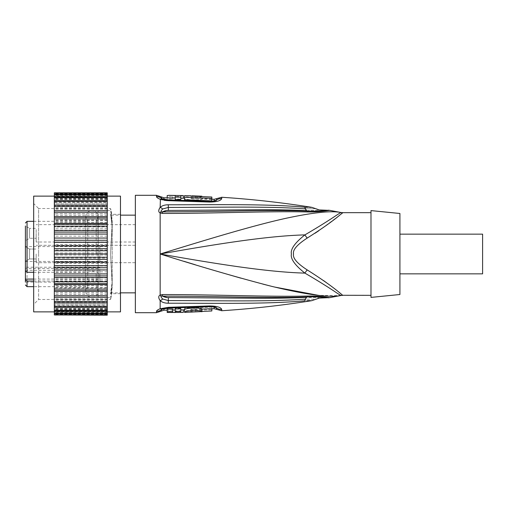 <?xml version="1.0" encoding="UTF-8"?>
<svg xmlns="http://www.w3.org/2000/svg" width="508" height="508" viewBox="0 0 508 508"><rect width="100%" height="100%" fill="white"/><g stroke="black" fill="none" stroke-linecap="round" stroke-linejoin="round"><path stroke-width="0.38" stroke-dasharray="2.54 1.91" d="M99.809 282.111L25.4 282.111L25.4 267.227L25.4 282.111L25.4 267.227L99.809 267.227L99.809 282.111L99.809 267.227M99.809 246.558L99.809 261.442L99.809 246.558L25.4 246.558L25.4 261.442L25.4 246.558L25.4 261.347L25.4 246.653L25.4 261.347L25.4 246.653L25.4 261.347L29.534 258.959L29.534 249.041L29.534 258.959L25.4 261.347M36.151 238.29L36.151 233.331L36.151 238.29L29.534 238.29L25.4 240.678L25.4 225.984L25.4 240.678L25.4 225.984L29.534 228.371L29.534 238.29L29.534 228.371L36.151 228.371L36.151 233.331L36.151 228.371M25.4 271.094L25.4 268.497L25.4 270.313L98.158 270.313L98.158 268.497L98.158 286.658L98.158 221.342L98.158 270.313M33.668 281.057L87.738 281.057L87.738 286.658L87.738 254L87.738 272.288L91.954 271.094L96.171 272.288L98.158 272.288M33.668 272.288L87.738 272.288M87.738 254L87.738 221.342L87.738 254M98.158 281.057L96.171 281.057L91.954 279.864L87.738 281.057M96.171 281.057L96.171 272.288M96.171 254L96.171 221.342L96.171 254M98.158 286.658L96.171 286.658L98.158 291.205L98.158 254L98.158 297.402L98.158 210.598L98.158 291.205C98.057 293.719 96.901 295.58 94.685 296.774L91.954 297.402C88.189 297.04 86.119 294.97 85.757 291.205L85.757 254L85.757 291.205L87.738 286.658L33.668 286.658M112.211 284.69L112.211 223.31L112.001 218.446L110.56 210.604C111.119 210.801 111.671 215.036 112.211 223.31L112.211 284.69L110.56 297.409L111.385 294.1L112.211 286.156L110.553 254L112.211 221.844L111.385 211.988L110.56 208.528L111.385 211.995L112.211 221.844L110.553 254L112.211 286.156L111.385 296.012L110.56 299.472L111.385 296.005L112.211 284.69M98.158 210.598L110.56 210.604L110.553 208.528L38.627 208.528L38.627 254L38.627 208.528L33.668 203.568L33.668 304.432L33.668 203.568M38.627 254L38.627 299.472L38.627 254M33.668 196.126L33.668 311.874M107.252 314.427L107.252 310.153L107.252 314.427L54.337 314.427L54.337 192.9L107.252 192.83M107.252 310.153L54.337 310.153L54.337 307.658L54.337 312.503L54.337 310.153L54.337 311.556L107.252 311.556L107.252 210.75L54.337 210.991M107.252 210.991L107.252 196.126L54.337 196.444M107.252 206.019L107.252 205.149L107.252 206.019L54.337 206.019L54.337 205.149L54.337 206.019M54.337 200.501L54.337 201.981L54.337 200.501M107.252 201.981L107.252 200.501L107.252 201.981L54.337 201.981M54.337 196.888L54.337 198.958L54.337 196.888M107.252 198.958L107.252 196.888L107.252 198.958L54.337 198.958M54.337 194.393L54.337 197.009L54.337 194.393M107.252 197.009L107.252 194.393L107.252 197.009L54.337 197.009M54.337 193.053L54.337 196.164L54.337 193.053M54.337 197.847L107.252 197.847L107.252 309.442L107.252 196.145L54.337 196.164L54.337 200.343L54.337 195.497L54.337 196.145L107.252 196.145L107.252 193.053L107.252 196.164L107.252 195.497L54.337 195.497M107.252 202.698L107.252 203.873L54.337 203.873L54.337 198.558L54.337 208.394L54.337 203.879L107.252 203.879L107.252 202.698L54.337 202.698M54.337 213.798L54.337 219.983L54.337 213.798L107.252 213.798M54.337 226.828L54.337 234.207L54.337 226.828L107.252 226.828M54.337 241.967L54.337 249.961L54.337 241.967L107.252 241.967M54.337 258.039L54.337 249.961L54.337 266.033L54.337 258.039L107.252 258.039M54.337 273.793L54.337 266.033L54.337 281.172L54.337 273.793L107.252 273.793M54.337 288.017L54.337 281.172L54.337 294.202L54.337 288.017L107.252 288.017M54.337 299.606L54.337 294.202L54.337 304.127L54.337 299.606L107.252 299.606M54.337 307.658L54.337 304.121L54.337 309.442L54.337 307.658L107.252 307.658M107.252 311.855L54.337 311.855L54.337 314.947L54.337 311.836L107.252 311.836L107.252 314.947L107.252 311.836M107.252 312.503L54.337 312.503M107.252 314.058L54.337 314.058L54.337 314.427M54.337 310.153L54.337 314.058M107.252 311.556L107.252 315.1L54.337 315.17M54.337 311.556L54.337 315.1M54.337 313.607L54.337 310.991L54.337 313.607M107.252 310.991L107.252 313.607L107.252 310.991L54.337 310.991M54.337 311.112L54.337 309.042L54.337 311.112M107.252 309.042L107.252 311.112L107.252 309.042L54.337 309.042M54.337 307.499L54.337 306.019L54.337 307.499M107.252 306.019L107.252 307.499L107.252 306.019L54.337 306.019M54.337 302.851L54.337 301.981L54.337 302.851M107.252 301.981L107.252 302.851L107.252 301.981L54.337 301.981M107.252 297.009L54.337 297.009M120.479 196.126L120.479 311.874M120.479 254L120.479 293.688L120.479 254M120.479 293.688L110.553 293.688L111.385 290.665L112.211 282.061L110.553 254L112.211 281.476L110.553 293.688L111.385 290.665L112.211 282.061L112.211 225.939L110.56 214.325L112.211 226.524L110.553 254L112.211 225.939L111.379 218.091L110.553 215.144L120.479 215.144M120.479 214.312L110.553 214.312L111.385 217.341L112.211 225.939L110.553 254L112.211 282.061L111.385 289.903L110.553 292.856L120.479 292.856M135.357 254L135.357 292.856L135.357 254M135.357 195.301L135.357 312.699M221.71 310.731L221.71 309.378C220.726 307.207 216.706 306.057 209.645 305.943L168.491 307.321L160.16 308.756C157.778 309.721 156.559 310.598 156.502 311.391L156.502 312.699M156.502 195.301L156.502 196.609C156.559 197.402 157.778 198.279 160.16 199.244L160.16 207.334A8.268 5.277 -129.2 0 1 162.687 208.972C161.011 210.731 160.534 211.715 161.258 211.925L162.496 211.855C211.639 211.709 238.563 210.82 258.775 210.68C281 210.471 291.605 210.553 307.188 211.061L307.746 211.963C320.993 212.255 331.299 209.893 329.787 210.382C331.324 209.887 320.973 212.255 307.746 211.963C269.411 210.985 212.769 213.525 162.503 213.43L162.496 211.855L168.389 210.445L168.326 207.435L162.687 208.972M159.868 212.744L162.503 213.43M307.188 296.939C279.565 298.044 267.037 297.097 162.496 296.145L168.389 297.555L255.416 298.26C277.889 298.291 290.563 298.088 306.483 297.326L307.188 296.939C321.227 296.501 330.029 298.126 328.625 297.745C329.997 298.126 321.367 296.507 307.188 296.939L307.746 296.037C320.935 295.739 331.33 298.107 329.787 297.618C331.343 298.107 320.916 295.739 307.746 296.037C269.189 297.015 212.681 294.469 162.503 294.57L160.16 295.065C158.293 295.923 158.293 297.783 160.16 300.666C162.096 302.336 164.808 303.193 168.288 303.225C216.776 303.2 268.027 304.197 304.571 300.806L307.461 300.622M162.503 294.57L162.496 296.145L161.258 296.075C160.534 296.285 161.011 297.269 162.687 299.028L168.326 300.565C215.735 300.526 266.103 301.93 305.302 299.142L305.473 299.129C317.989 299.314 317.989 299.314 305.473 299.129A8.268 2.172 84.3 0 1 304.743 300.793M310.172 300.603L310.598 300.609M310.858 300.622L311.842 300.66M161.855 309.239L163.639 308.432L168.459 307.74L163.639 308.432L161.468 309.766A8.268 8.084 180 0 1 156.502 311.391M216.624 309.378L216.624 308.058L216.059 307.416L209.677 306.413L216.129 307.461M214.116 308.699L214.116 307.397C213.76 306.724 212.287 306.413 209.69 306.445L209.677 306.261C212.198 306.127 214.325 306.514 216.059 307.416L216.167 307.473C216.846 307.435 211.785 306.375 209.69 306.73L168.472 308.07L168.459 307.74L209.677 306.413L168.459 307.74L168.491 307.321L168.472 308.07L161.95 309.175C163.347 308.191 165.513 307.664 168.453 307.575L168.453 307.575C164.763 307.784 164.154 308.013 161.944 309.175L161.95 309.175M164.446 308.47L168.446 307.753C165.792 307.886 164.294 308.286 163.938 308.959A4.134 4.039 180 0 0 161.468 309.766L161.468 311.042M209.696 306.724L209.677 306.261L168.446 307.753L209.677 306.261L168.446 307.753L209.69 306.445L213.398 306.838M201.911 309.309L191.992 309.69L195.713 309.34C194.062 309.055 192.411 309.112 190.754 309.512L211.836 308.477L211.836 307.105L211.836 310.972M184.55 309.912L184.55 308.223L211.836 307.105M167.189 309.074L167.189 309.975L168.91 310.178L175.209 310.02L175.209 308.419L180.829 308.312L180.829 312.268L183.312 312.42M172.726 309.016L172.726 312.407M175.209 308.978L175.209 312.528L175.209 310.972L180.829 310.864M180.829 308.87L180.829 312.426M183.312 309.886L183.312 312.21M180.829 308.312L180.829 309.778L183.312 309.721M211.836 308.477L211.836 308.826M201.911 311.461L191.992 311.842M191.084 311.874L190.754 312.21M190.754 309.385L190.754 311.88M184.55 308.223L184.55 310.775L211.836 309.664M201.911 309.086L201.911 311.582L191.992 311.963L191.992 309.467M191.992 309.639L191.992 311.734M195.713 309.505L195.713 311.988M195.713 309.34L195.713 311.829M190.754 309.512L190.754 312.001M180.829 309.778L180.829 312.268M175.209 308.419L175.209 310.972M175.209 310.02L175.209 312.503L168.91 312.661M167.189 309.975L167.189 312.464M163.639 199.568L168.459 200.26L163.639 199.568L161.95 198.825L163.639 199.568A8.268 5.15 107.9 0 0 162.7 199.085A8.268 5.15 -72.1 0 1 163.639 199.568M156.502 196.609A8.268 8.084 -179.9 0 1 161.468 198.234A4.134 4.039 180 0 0 163.938 199.041C164.294 199.714 165.792 200.114 168.446 200.247L164.446 199.53M161.468 196.958L161.855 198.761M160.395 199.326L161.347 199.638M162.204 199.879L164.294 200.323M167.481 200.654L209.645 202.057C216.7 201.943 220.726 200.793 221.71 198.622L221.71 197.269M305.632 207.277L304.584 207.194C268.008 203.797 216.783 204.8 168.288 204.775C164.808 204.807 162.096 205.664 160.16 207.334M309.937 207.404L307.296 207.372M304.584 207.194A8.268 2.134 -84.3 0 1 305.295 208.858C266.097 206.07 215.741 207.474 168.326 207.435L168.288 204.775M342.837 295.339L342.837 295.288A8.268 8.255 0.2 0 0 341.281 295.434C340.246 295.872 333.515 289.814 304.876 273.107C265.767 272.066 212.617 263.207 160.16 254C201.663 240.919 238.728 230.162 271.355 221.736C307.022 213.119 330.333 210.064 341.281 212.566A8.268 8.255 -0 0 0 342.837 212.712L342.837 212.661M307.188 211.061C321.285 211.499 330.054 209.874 328.625 210.255C329.971 209.88 321.31 211.493 307.188 211.061L305.473 208.871C317.989 208.686 317.989 208.686 305.473 208.871A8.268 2.172 -84.3 0 0 304.743 207.207M306.483 210.674L306.648 210.68C323.19 209.975 323.19 209.975 306.648 210.68L306.483 210.674C290.563 209.912 277.87 209.709 255.41 209.74L168.389 210.445M161.493 254.413L160.16 254C212.617 244.792 265.767 235.934 304.876 234.893C333.515 218.186 340.246 212.128 341.281 212.566L341.281 212.515M312.884 273.38L307.213 269.919A8.268 1.93 -54.8 0 0 304.876 273.107C294.843 265.106 290.347 258.737 291.408 253.994C290.354 249.257 294.843 242.888 304.876 234.893A8.268 1.93 54.8 0 0 307.213 238.081L315.068 233.223M307.213 269.919C296.761 263.106 292.208 257.594 293.541 253.397C292.976 249.409 297.536 244.304 307.213 238.081M342.837 295.288L340.938 293.757M339.039 292.316L326.409 282.645M323.501 280.53L313.08 273.501M341.281 295.485L318.497 295.358M274.218 286.969L272.675 286.595M262.871 284.112L240.963 278.187M218.319 271.659L195.212 264.738M184.048 261.334L162.827 254.819M305.473 299.129A8.268 2.61 87 0 1 306.648 297.32C323.19 298.025 323.19 298.025 306.648 297.32L305.302 299.142A8.268 2.184 84.4 0 1 304.565 300.806M318.738 230.791L341.503 213.824M370.986 295.339L370.986 212.661L370.986 295.339M370.986 210.598L370.986 297.402M399.923 213.487L399.923 294.513M482.6 273.844L482.6 234.156M213.398 201.162L209.69 201.555C212.287 201.587 213.76 201.276 214.116 200.603L214.116 199.301M184.55 199.777L184.55 198.311C184.125 200.006 202.368 200.666 201.911 198.914L195.713 198.66C194.062 198.946 192.411 198.888 190.754 198.488L211.836 199.523L211.836 200.895M183.312 198.279L180.829 198.056L180.829 199.13L175.209 199.022L175.209 195.472L175.209 199.581M175.209 197.955L172.726 198.082L172.726 198.984L167.189 198.926L167.189 198.025L168.91 197.822M180.829 195.732L180.829 199.688M216.129 200.539L209.677 201.587L216.059 200.584L216.624 199.942L216.624 198.622M216.059 200.584L209.677 201.739L168.459 200.26L209.696 201.276C212.63 201.339 214.789 201.092 216.167 200.527L216.059 200.584C213.798 201.568 211.671 201.955 209.677 201.739L209.696 201.276L168.472 199.93L168.491 200.679L168.459 200.26M211.836 199.523L211.836 197.028M184.55 198.311L184.55 195.612M201.911 196.539L201.911 196.418C202.381 198.095 184.112 197.441 184.55 195.821M191.992 198.533L191.992 196.158M191.992 198.361L191.992 195.828M195.713 198.495L195.713 196.012L191.992 195.878M195.713 198.66L195.713 196.012M190.754 195.79L195.713 196.171M167.189 198.926L167.189 196.399L172.726 196.456L172.726 198.984M172.726 198.082L172.726 196.456M175.209 199.022L175.209 195.472L172.726 195.593M180.829 199.13L180.829 196.596L175.209 196.488M180.829 198.056L180.829 196.596M183.312 198.114L183.312 195.631L180.829 195.574M107.252 192.9L107.252 196.444M107.252 193.573L54.337 193.573M107.252 193.942L54.337 193.942M107.252 197.847L107.252 195.497M107.252 200.343L54.337 200.343M107.252 198.558L54.337 198.558M107.252 199.479L54.337 199.479M107.252 208.394L54.337 208.394M107.252 207.842L54.337 207.842M107.252 209.239L54.337 209.239M107.252 213.874L54.337 213.874M107.252 215.481L54.337 215.481M107.252 219.983L54.337 219.983M107.252 220.694L54.337 220.694M107.252 222.472L54.337 222.472M107.252 228.162L54.337 228.162M107.252 230.073L54.337 230.073M107.252 234.207L54.337 234.207M107.252 236.131L54.337 236.131M107.252 238.144L54.337 238.144M107.252 244.45L54.337 244.45M107.252 246.526L54.337 246.526M107.252 249.961L54.337 249.961M107.252 252.952L54.337 252.952M107.252 255.048L54.337 255.048M107.252 261.474L54.337 261.474M107.252 263.55L54.337 263.55M107.252 266.033L54.337 266.033M107.252 269.856L54.337 269.856M107.252 271.869L54.337 271.869M107.252 277.927L54.337 277.927M107.252 279.838L54.337 279.838M107.252 281.172L54.337 281.172M107.252 285.528L54.337 285.528M107.252 287.306L54.337 287.306M107.252 292.519L54.337 292.519M107.252 294.126L54.337 294.126M107.252 294.202L54.337 294.202M107.252 298.761L54.337 298.761M107.252 300.158L54.337 300.158M107.252 305.302L107.252 304.121L54.337 304.127L107.252 304.121L107.252 305.302L54.337 305.302M107.252 308.521L54.337 308.521M107.252 309.442L54.337 309.442M36.151 233.331L36.151 242.011L36.151 233.331M135.357 233.331L135.357 242.011L135.357 233.331M36.151 254L36.151 262.68L36.151 254M29.534 254L29.534 249.041L29.534 254M27.051 286.658L27.051 221.342M33.668 279.082L98.158 279.082M162.687 299.028A8.268 5.277 129.2 0 1 160.16 300.666L160.16 308.756A8.268 5.15 -107.9 0 0 162.693 308.915A8.268 5.15 72.1 0 0 163.639 308.432A8.268 5.15 -107.9 0 1 162.7 308.915M161.258 211.925A8.268 3.207 115.4 0 0 160.16 212.935L160.16 295.065A8.268 3.207 -115.4 0 0 161.258 296.075M168.288 303.225L168.389 297.555M221.71 309.378A8.268 8.071 0.1 0 1 216.624 308.058A4.134 4.032 0 0 0 214.116 307.397M209.645 305.943L209.677 306.413L209.645 305.943M163.938 310.21L163.938 308.959M216.059 307.416C214.319 306.514 212.192 306.127 209.677 306.261L209.677 306.413M163.938 199.041L163.938 197.79M168.446 200.247L168.453 200.425C164.763 200.216 164.154 199.987 161.944 198.825C163.347 199.809 165.513 200.336 168.453 200.425L209.69 201.555L168.446 200.247M160.16 199.244A8.268 5.15 107.9 0 1 162.693 199.085M306.648 210.68A8.268 2.61 -87 0 1 305.473 208.871M221.71 198.622A8.268 8.071 -0 0 0 216.624 199.942A4.134 4.032 -0 0 1 214.116 200.603M33.668 221.342L87.738 221.342L85.757 216.795L85.757 254L85.757 216.795C85.954 213.684 87.541 211.677 90.519 210.763L94.444 211.118C96.806 212.274 98.038 214.166 98.158 216.795L98.158 254L98.158 216.795L96.171 221.342L98.158 221.342M98.158 268.497L25.4 268.497M98.158 297.402L110.56 297.402L110.553 299.472L38.627 299.472L33.668 304.432M110.553 214.312L110.553 215.144M167.189 310.191L168.91 310.178M191.992 309.69L190.754 309.734M161.95 198.825L168.478 199.93M211.836 199.174L201.911 198.691M191.992 198.311L190.754 198.266M135.357 242.011L36.151 242.011M135.357 224.65L36.151 224.65M29.534 249.041L25.4 246.653L29.534 249.041L36.151 249.041L29.534 249.041M36.151 258.959L29.534 258.959L36.151 258.959M135.357 262.68L36.151 262.68L135.357 262.68M135.357 245.32L36.151 245.32L135.357 245.32M25.4 261.442L99.809 261.442"/><path stroke-width="0.76" d="M25.4 270.313L25.4 282.111M25.4 267.227L25.4 261.347M25.4 246.558L25.4 240.678M25.4 225.984L25.4 271.094L27.051 272.288L33.668 272.288M25.4 279.864L27.051 281.057L33.668 281.057M54.337 311.874L33.668 311.874L33.668 196.126L54.337 196.126M107.252 314.947L54.337 314.947L107.252 315.17L107.252 217.195L54.337 217.195L54.337 192.83L107.252 192.83L107.252 193.275L54.337 193.275M107.252 217.195L107.252 210.75L54.337 210.75M107.252 212.261L54.337 212.261M107.252 311.874L120.479 311.874L120.479 196.126L107.252 196.126M107.252 210.75L107.252 206.439L54.337 206.439M54.337 205.149L107.252 205.149L107.252 206.439M107.252 205.149L107.252 201.549L54.337 201.549M54.337 200.501L107.252 200.501L107.252 201.549M107.252 200.501L107.252 197.675L54.337 197.675M54.337 196.888L107.252 196.888L107.252 197.675M107.252 196.888L107.252 194.901L54.337 194.901M54.337 194.393L107.252 194.393L107.252 194.901M107.252 194.393L107.252 193.275M107.252 193.053L54.337 193.053M107.252 314.725L54.337 314.725L54.337 217.195M107.252 313.607L54.337 313.607M107.252 313.099L54.337 313.099M107.252 311.112L54.337 311.112M107.252 310.325L54.337 310.325M107.252 307.499L54.337 307.499M107.252 306.451L54.337 306.451M107.252 302.851L54.337 302.851M107.252 301.561L54.337 301.561M107.252 297.25L54.337 297.25M107.252 295.739L54.337 295.739M107.252 291.198L54.337 291.198M107.252 290.805L54.337 290.805M107.252 289.109L54.337 289.109M107.252 284.671L54.337 284.671M107.252 283.642L54.337 283.642M107.252 281.794L54.337 281.794M107.252 277.539L54.337 277.539M107.252 275.908L54.337 275.908M107.252 273.939L54.337 273.939M107.252 269.951L54.337 269.951M107.252 267.741L54.337 267.741M107.252 265.697L54.337 265.697M107.252 262.052L54.337 262.052M107.252 259.315L54.337 259.315M107.252 257.219L54.337 257.219M107.252 254L54.337 254M107.252 250.781L54.337 250.781M107.252 248.685L54.337 248.685M107.252 245.948L54.337 245.948M107.252 242.303L54.337 242.303M107.252 240.259L54.337 240.259M107.252 238.049L54.337 238.049M107.252 234.061L54.337 234.061M107.252 232.093L54.337 232.093M107.252 230.461L54.337 230.461M107.252 226.206L54.337 226.206M107.252 224.358L54.337 224.358M107.252 223.329L54.337 223.329M107.252 218.891L54.337 218.891M107.252 216.802L54.337 216.802M221.71 198.622A8.268 8.071 179.9 0 0 216.624 199.942L216.624 198.622L221.71 197.269L221.71 198.622C220.726 200.793 216.706 201.943 209.645 202.057L168.491 200.679L160.16 199.244C157.778 198.279 156.559 197.402 156.502 196.609L156.502 195.301L135.357 195.301L135.357 312.699L156.502 312.699L156.502 311.391C156.559 310.598 157.778 309.721 160.16 308.756L168.491 307.321L209.645 305.943C216.7 306.057 220.726 307.207 221.71 309.378L221.71 310.731C251.911 308.788 281.953 305.435 311.842 300.66L319.272 298.082L329.787 297.618L341.281 295.434A8.268 8.255 180 0 1 342.837 295.288L370.986 295.339M156.502 311.385L156.502 311.391A8.268 8.084 -0.1 0 0 161.468 309.766L161.855 309.239M160.395 199.326L160.16 207.334C158.293 210.217 158.293 212.077 160.16 212.935C158.293 212.014 158.293 210.147 160.16 207.334C162.103 205.657 164.808 204.807 168.288 204.775C216.789 204.8 268.027 203.803 304.571 207.194L304.743 207.207C314.014 207.48 314.014 207.48 304.743 207.207A8.268 2.172 95.7 0 1 305.473 208.871C317.989 208.686 317.989 208.686 305.473 208.871L305.302 208.858C266.129 206.07 215.748 207.474 168.326 207.435L162.693 208.972C160.979 210.814 160.503 211.798 161.265 211.919L162.49 211.855C164.821 210.763 166.789 210.299 168.389 210.445L256.54 209.74C279.178 209.721 291.173 209.944 306.483 210.674L307.188 211.061C321.285 211.499 330.054 209.874 328.625 210.255C329.971 209.88 321.31 211.493 307.188 211.061L307.746 211.963C268.942 210.991 212.382 213.531 162.503 213.43L160.16 212.935A8.268 3.207 -64.6 0 1 161.265 211.919M168.288 303.225C164.808 303.193 162.096 302.343 160.16 300.666C158.293 297.84 158.293 295.974 160.16 295.065L162.503 294.57C212.23 294.462 268.688 297.002 307.746 296.037C320.935 295.739 331.33 298.107 329.787 297.618C331.343 298.107 320.916 295.739 307.746 296.037L307.188 296.939C321.227 296.501 330.029 298.126 328.625 297.745C329.997 298.126 321.367 296.507 307.188 296.939C290.639 297.51 275.793 297.561 248.723 297.193C227.959 296.901 194.126 296.151 162.49 296.145L161.265 296.081C160.503 296.202 160.979 297.18 162.693 299.028L168.326 300.565C215.754 300.526 266.135 301.93 305.295 299.142A8.268 2.134 -95.7 0 1 304.584 300.806C268.014 304.197 216.795 303.2 168.288 303.225L168.389 297.555C166.776 297.701 164.808 297.231 162.49 296.145L162.503 294.57M307.461 300.622L310.172 300.603M306.648 297.32L306.648 297.32C323.19 298.025 323.19 298.025 306.648 297.32A8.268 2.61 -93 0 0 305.473 299.129C317.989 299.314 317.989 299.314 305.473 299.129A8.268 2.172 -95.7 0 1 304.743 300.793C314.014 300.52 314.014 300.52 304.743 300.793L304.584 300.806M209.645 305.943L209.696 306.724C212.63 306.661 214.789 306.908 216.167 307.473L216.624 309.378L221.71 310.731M156.502 312.699L161.468 311.042L161.468 309.766A4.134 4.039 -0 0 1 163.938 308.959L164.446 308.47M213.398 306.838L214.116 307.397A4.134 4.032 180 0 1 216.624 308.058A8.268 8.071 180 0 0 221.71 309.378M214.116 307.397L214.116 308.699L201.911 309.086C202.368 307.334 184.125 307.994 184.55 309.69L183.312 309.944M172.726 311.544L172.726 309.016L167.189 309.074L167.189 312.464L183.312 312.42L180.829 312.426L180.829 311.404L175.209 311.512L175.209 312.528L172.726 312.407L172.726 311.544L167.189 311.601M175.209 310.045L172.726 309.918M180.829 311.404L180.829 308.87L175.209 308.978L175.209 311.512M183.312 312.369L183.312 309.886L180.829 309.944M211.836 308.826L211.836 310.972L201.911 311.461M191.992 311.842L191.084 311.874M184.55 309.69L184.55 312.388L201.911 311.582C202.381 309.905 184.112 310.559 184.55 312.179L184.55 310.775M201.911 309.086L201.911 311.791M191.992 311.734L191.992 312.122M161.347 199.638L162.109 199.854M164.294 200.323L167.481 200.654M221.71 197.269C251.911 199.212 281.953 202.565 311.842 207.34L309.937 207.404M307.296 207.372L305.632 207.277M161.265 296.081A8.268 3.207 64.6 0 1 160.16 295.065L160.16 254C212.617 244.792 265.767 235.934 304.876 234.893C333.515 218.186 340.246 212.128 341.281 212.566C331.559 210.471 312.56 212.503 284.27 218.669C251.428 226.016 206.019 239.846 160.16 254C201.663 267.081 238.728 277.838 271.355 286.264C307.022 294.881 330.333 297.936 341.281 295.434C340.246 295.872 333.515 289.814 304.876 273.107A8.268 1.93 125.2 0 1 307.213 269.919C336.074 288.163 342.405 295.58 342.837 295.288M307.746 211.963C320.993 212.255 331.299 209.893 329.787 210.382C331.324 209.887 320.973 212.255 307.746 211.963M307.188 211.061C295.084 210.604 279.756 210.464 261.207 210.655C239.408 210.82 201.536 211.823 162.49 211.855L162.503 213.43M306.648 210.68L306.648 210.68C323.19 209.975 323.19 209.975 306.648 210.68A8.268 2.61 93 0 1 305.473 208.871M306.483 210.674L305.302 208.858A8.268 2.184 95.6 0 0 304.565 207.194M340.938 293.757L339.039 292.316M326.409 282.645L323.501 280.53M318.497 295.358L274.218 286.969M272.675 286.595L262.871 284.112M240.963 278.187L218.319 271.659M195.212 264.738L184.048 261.334M162.827 254.819L161.493 254.413M305.473 299.129L306.483 297.326C291.167 298.063 279.159 298.279 256.527 298.26L168.389 297.555M306.483 297.326L307.188 296.939M160.16 212.935L160.16 254C212.617 263.207 265.773 272.066 304.876 273.107C294.862 265.138 290.373 258.775 291.408 254.006C290.366 249.244 294.856 242.868 304.876 234.893A8.268 1.93 -125.2 0 0 307.213 238.081C297.155 244.589 292.589 249.898 293.522 254C292.595 258.108 297.155 263.411 307.213 269.919M311.842 207.34L319.272 209.918L329.787 210.382L341.281 212.566A8.268 8.255 179.8 0 0 342.837 212.712C342.405 212.42 336.074 219.837 307.213 238.081M315.068 233.223L318.738 230.791M341.503 213.824L342.837 212.661L370.986 212.661M370.986 297.402L370.986 210.598L399.923 213.487L399.923 294.513L370.986 297.402M399.923 234.156L482.6 234.156L482.6 273.844L399.923 273.844M161.836 198.755L161.468 198.234A8.268 8.084 0 0 0 156.502 196.609M164.446 199.53L163.938 199.041A4.134 4.039 0 0 1 161.468 198.234L161.468 196.958L156.502 195.301M216.624 198.622L214.116 199.301L214.116 200.603L213.398 201.162M190.754 196.12L190.754 195.79L184.55 195.612L184.55 199.777L211.836 200.895L211.836 197.028L191.084 196.126M175.209 197.028L175.209 199.581L180.829 199.688L180.829 195.732L183.312 195.58L168.91 195.339L175.209 195.497L175.209 197.028L180.829 197.136M163.938 199.041L163.938 197.79L175.209 197.98M180.829 198.222L183.312 198.279L183.312 195.79M214.116 200.603A4.134 4.032 180 0 0 216.624 199.942L216.129 200.539M184.55 197.225L211.836 198.336M201.911 196.539L201.911 196.209L191.992 195.828L201.911 196.418M167.189 197.809L167.189 195.536L168.91 195.339M167.189 196.399L167.189 195.536M27.051 281.057L27.051 286.658L25.4 285.001M25.4 222.999L27.051 221.342L27.051 272.288M25.4 279.082L33.668 279.082M162.693 308.915A8.268 5.15 72.1 0 1 160.16 308.756L160.16 300.666A8.268 5.271 -50.8 0 0 162.693 299.028M168.491 307.321L168.459 307.74M163.938 308.959L163.938 310.21L167.189 310.191M160.16 207.334A8.268 5.271 50.8 0 1 162.693 208.972M168.288 204.775L168.389 210.445M168.491 200.679L168.472 199.93L161.95 198.825M160.16 199.244A8.268 5.15 -72.1 0 1 162.693 199.085M209.645 202.057L209.677 201.587M27.051 286.658L33.668 286.658M27.051 221.342L33.668 221.342M120.479 292.856L135.357 292.856M161.798 309.264L168.478 308.07L209.696 306.724M161.468 311.042L163.938 310.21M216.624 309.378L214.116 308.699M163.938 197.79L161.468 196.958M341.281 212.515L342.837 212.661M341.281 295.485L342.837 295.339M214.116 199.301L211.836 199.174M184.55 198.088L183.312 198.056M216.167 200.527L216.167 200.527C216.846 200.565 211.785 201.625 209.69 201.27L168.472 199.93M120.479 215.144L135.357 215.144"/></g></svg>

